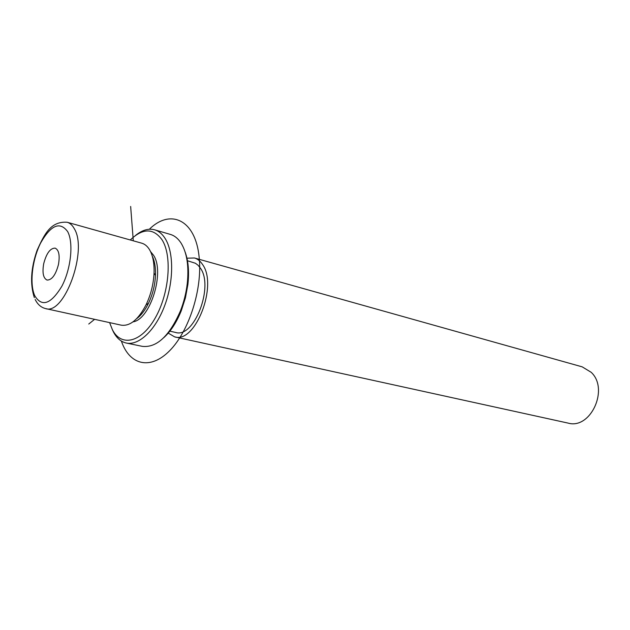 <?xml version="1.0" encoding="UTF-8"?>
<svg xmlns="http://www.w3.org/2000/svg" width="630" height="630" viewBox="0 0 630 630"><rect width="100%" height="100%" fill="white"/><g stroke="black" fill="none" stroke-linecap="round" stroke-linejoin="round"><path stroke-width="0.94" d="M35.17 299.478C37.603 304.416 41.044 307.44 45.502 308.566L121.212 325.159C130.016 326.427 138.309 319.615 146.097 304.739C150.846 294.73 153.499 284.193 154.051 273.113C154.374 263.183 152.854 255.355 149.499 249.637C147.404 246.228 144.845 244.086 141.829 243.211L67.221 222.264C50.542 221.043 44.36 234.384 37.131 250.212C30.846 268.207 29.917 284.012 34.343 297.628M136.655 318.662C141.088 315.409 145.026 310.314 148.459 303.361C152.657 294.517 155.004 285.201 155.492 275.412C155.76 267.585 154.689 261.166 152.287 256.166M133.009 321.859C150.381 319.465 165.115 271.719 153.46 255.166L150.578 251.638M138.805 316.276L138.986 316.756M169.478 331.081L175.494 332.419C193.859 338.838 214.263 286.595 200.316 268.026L198.048 265.238L195.434 263.269L187.464 260.741M168.013 332.971L174.581 336.853C195.237 344.059 218.2 285.138 202.435 264.34C200.222 261.009 197.56 258.891 194.434 257.977L186.952 258.205M174.581 336.853L568.032 423.084C590.538 429.81 609.391 388.986 591.16 372.291L582.183 366.849L194.434 257.977M58.472 264.466C55.724 274.853 51.928 280.051 47.092 280.074C43.265 278.271 42.131 272.806 43.706 263.679C46.431 253.315 50.242 248.125 55.133 248.125C58.897 249.913 60.008 255.363 58.472 264.466M109.604 322.615L112.361 329.616C121.094 347.177 141.238 342.799 155.216 318.008C169.336 293.47 172.399 255.693 161.981 239.731C153.342 227.958 142.774 228.036 130.284 239.975M112.132 329.151L113.384 331.852C116.621 338.058 120.897 341.783 126.205 343.019C138.805 345.894 155.445 330.333 164.643 305.747C173.904 281.224 173.896 252.094 165.068 238.376C162.201 233.887 158.736 231.037 154.689 229.824C148.593 228.17 142.23 230.021 135.592 235.384M163.706 337.743C170.714 331.435 176.581 322.402 181.314 310.645L185.433 297.801L187.89 284.539C189.299 271.821 188.378 260.993 185.141 252.047M126.205 343.019L142.325 346.358C156.642 347.925 169.328 336.152 180.377 311.039C183.826 302.243 186.11 293.147 187.244 283.76C189.063 266.293 186.976 252.701 180.999 242.975C178.077 238.518 174.573 235.675 170.478 234.447L154.689 229.824M94.602 319.323L88.759 324.025M133.292 240.817L130.654 206.451M149.365 229.233C170.533 208.309 195.615 219.799 199.143 257.237C202.647 288.682 189.15 331.152 169.651 350.713C150.184 370.558 129.331 364.896 121.385 341.058M34.752 295.714C41.848 307.377 50.865 304.243 61.819 286.311C71.009 268.931 73.726 242.763 67.67 231.612C59.937 221.209 50.943 224.965 40.698 242.881C32.185 259.639 29.374 283.925 34.752 295.714M45.502 308.566C64.165 315.638 87.995 250.559 74.324 228.761C72.426 225.257 70.056 223.091 67.221 222.264M155.492 275.412L154.051 273.113M148.459 303.361L146.097 304.739M147.381 303.983L148.066 304.148M187.89 284.539L187.244 283.76M181.314 310.645L180.377 311.039"/></g></svg>
